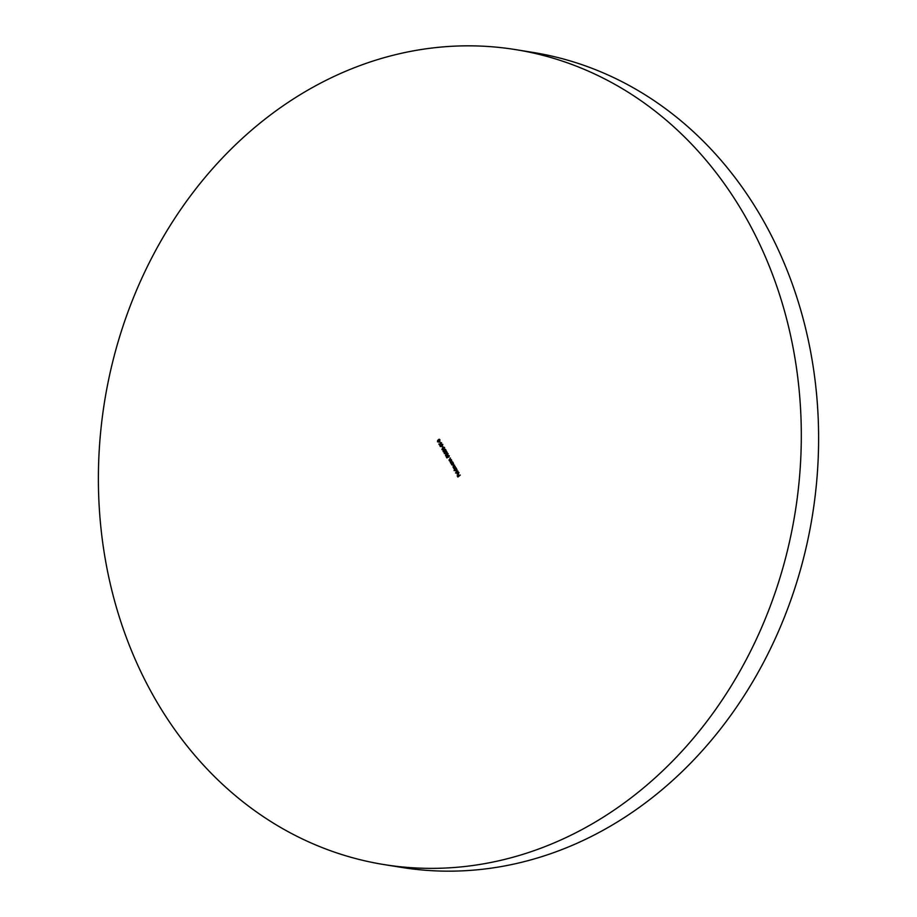 <?xml version="1.0" encoding="UTF-8"?>
<svg xmlns="http://www.w3.org/2000/svg" width="917" height="917" viewBox="0 0 917 917"><rect width="100%" height="100%" fill="white"/><g stroke="black" fill="none" stroke-linecap="round" stroke-linejoin="round"><path stroke-width="1.38" d="M515.847 49.656L533.155 52.452A412.753 349.709 99.2 0 1 761.626 217.616A412.753 349.709 99.2 0 1 758.978 670.854A412.753 349.709 99.2 0 1 401.153 867.344L383.845 864.548A412.753 349.709 99.2 0 1 155.374 699.384A412.753 349.709 99.2 0 1 158.022 246.146A412.753 349.709 99.2 0 1 515.847 49.656A412.753 349.709 99.2 0 1 744.317 214.807A412.753 349.709 99.2 0 1 741.67 668.057A412.753 349.709 99.2 0 1 383.845 864.548M440.286 442.533L439.702 441.524L440.286 442.533M442.602 444.39L442.544 445.616L441.662 444.401L441.054 446.602L440.126 446.396L440.114 445.364L440.905 446.373L441.524 444.16L442.808 444.424M442.579 445.559L442.579 444.63L441.662 444.401M441.054 446.602L440.126 446.396L440.332 445.41M440.389 446.224L441.1 445.949M444.401 447.53L443.69 449.422L441.948 449.548L442.647 447.622L444.401 447.53L443.851 447.129M442.475 449.938L442.647 447.622M444.493 453.342L445.524 453.743L444.241 453.525L444.481 452.161L446.636 452.15L446.166 450.728L447.198 452.517L444.63 452.379L444.493 453.342L445.387 453.514M445.524 453.743L444.241 453.525L444.481 452.161M446.866 457.927L446.247 456.838L447.003 457.537L447.76 455.44L449.112 455.68L448.917 457.033L448.872 455.864L447.886 455.692L448.195 457.228L446.866 457.927M447.003 457.537L447.92 457.216L447.76 455.44L449.112 455.68M449.032 456.895L449.089 455.909L447.886 455.692M452.608 461.881L450.9 463.291L450.304 462.34L451.634 460.196L450.545 462.214L452.608 461.881M451.026 463.177L450.304 462.34L451.714 460.334M450.545 462.214L452.551 461.79M456.024 467.796L454.316 469.206L452.998 467.005L453.434 465.687L454.5 465.16L453.239 466.879L455.256 466.478L453.995 468.197L456.024 467.796M454.442 469.091L453.766 468.335M453.984 468.369L454.041 467.406L452.998 467.005L454.442 465.068M453.239 466.879L455.21 466.386M453.995 468.197L455.967 467.704M457.915 471.086L455.52 473.057L457.915 471.086M460.242 475.109L457.904 477.023L457.159 475.74L458.007 476.599L458.729 476.003L458.362 474.754L458.958 475.808L460.242 475.109M458.351 473.906L458.798 472.725L457.789 471.98L458.775 472.484L458.454 474.181L456.998 473.94L457.365 472.186L458.351 473.906L458.58 472.691L457.812 472.278M458.03 472.278L458.775 472.484M457.755 474.433L456.884 472.885M454.075 470.547L456.334 468.346L456.643 471.074L455.187 470.788L455.096 469.71L454.075 470.547M456.357 468.851L456.953 469.344M456.643 471.074L455.187 470.788L455.096 469.71M451.347 464.071L452.918 462.42L453.537 463.429L453.227 465.16L451.347 464.071M452.941 462.936L453.537 463.429M453.227 465.16L451.772 464.873L451.657 463.807M451.313 459.646L449.605 461.056L449.021 460.116L450.339 457.961L449.25 459.979L451.313 459.646M449.743 460.942L449.021 460.116L450.419 458.099M449.25 459.979L451.267 459.555M445.696 455.428L446.51 455.921L445.456 455.634L446.636 453.319L447.92 453.617L447.737 455.061L447.679 453.812L446.797 453.548L446.774 454.763L445.754 454.603L446.373 455.68M446.51 455.921L445.456 455.634L446.315 453.823M446.533 453.858L447.92 453.617M447.851 454.912L447.897 453.846L446.797 453.548M446.533 454.958L445.754 454.603M445.582 449.559L444.86 451.451L443.117 451.577L443.828 449.651L445.582 449.559L445.02 449.158M443.656 451.966L443.828 449.651M442.9 447.072L442.315 446.052L442.9 447.072M439.53 444.607L438.83 443.988L439.403 444.367L441.501 442.636L439.53 444.607M438.704 442.063L437.661 441.776L437.615 440.492L439.243 439.243L439.908 439.736L439.702 441.226L438.486 442.028L437.443 441.742L438.647 439.449M438.486 442.028L437.661 441.776M458.03 476.92L457.159 475.74M458.729 476.003L458.007 476.599M458.936 476.038L458.122 474.96M460.185 475.017L458.958 475.808M458.007 472.026L458.993 472.519M457.973 474.467L457.216 473.974M457.102 472.92L457.583 472.221M457.652 474.112L458.351 474.089L457.503 472.633L457.205 473.757L458.133 474.055L457.285 472.599M455.6 472.851L457.858 470.994M454.156 470.352L456.414 468.484M456.861 471.109L455.405 470.822M455.394 470.616L456.735 470.88L455.611 470.65L456.735 470.88L456.953 469.538L455.841 469.309L456.953 469.538L455.623 469.275L455.394 470.616L456.517 470.834L456.746 469.504L455.623 469.275M454.041 467.406L453.216 467.04M453.457 466.913L454.672 466.822L453.457 466.913M454.213 468.232L455.382 468.186L454.213 468.232M451.428 463.864L452.998 462.569M453.445 465.194L451.978 464.908M451.978 464.69L453.307 464.953L452.196 464.736L453.307 464.953L453.537 463.624L452.207 463.36L451.978 464.69L453.101 464.919L453.319 463.589L452.207 463.36M451.29 462.833L450.522 462.374M450.763 462.248L451.588 462.535L450.763 462.248M449.995 460.598L449.238 460.151M449.468 460.013L450.304 460.3L449.468 460.013M447.026 457.847L446.247 456.838M447.977 455.474L449.33 455.726M449.089 455.909L448.104 455.726L449.089 455.909M445.914 455.462L446.59 455.726L445.914 455.462M446.728 455.955L445.673 455.669M445.834 454.396L446.499 454.305M446.854 453.353L448.138 453.651M447.897 453.846L447.015 453.583L447.897 453.846M446.751 454.992L445.971 454.637L446.751 454.992M444.711 453.376L445.605 453.548L444.711 453.376M445.742 453.777L444.458 453.56M444.699 452.196L446.636 452.15M446.843 452.184L445.926 450.923M444.034 449.685L445.788 449.594M443.358 451.37L444.94 451.244L443.576 451.405L444.94 451.244L445.547 449.777L444.607 449.513L443.358 451.37L444.722 451.21L445.33 449.743L444.607 449.513M442.865 447.656L444.619 447.565M442.177 449.341L443.771 449.215L442.395 449.376L443.771 449.215L444.378 447.748L443.438 447.485L442.177 449.341L443.553 449.181L444.16 447.714L443.438 447.485M442.796 447.152L442.074 446.247M442.579 444.63L441.879 444.436L442.579 444.63M441.272 446.636L440.343 446.43M441.318 445.983L441.134 445.398M441.352 445.433L441.742 444.195M439.759 445.261L438.83 443.988M441.581 442.785L439.403 444.367M440.183 442.624L439.461 441.719M437.833 440.527L438.532 440.504M438.865 439.484L439.461 439.289M438.67 440.733L439.793 441.02L438.888 440.768L439.793 441.02L439.885 439.965L439.002 439.713L439.885 439.965L438.785 439.679L438.67 440.733L439.575 440.985L439.667 439.931L438.785 439.679M437.684 441.558L438.567 441.822L437.902 441.593L438.567 441.822L438.647 440.974L437.741 440.745L438.349 441.788L437.741 440.745"/></g></svg>
